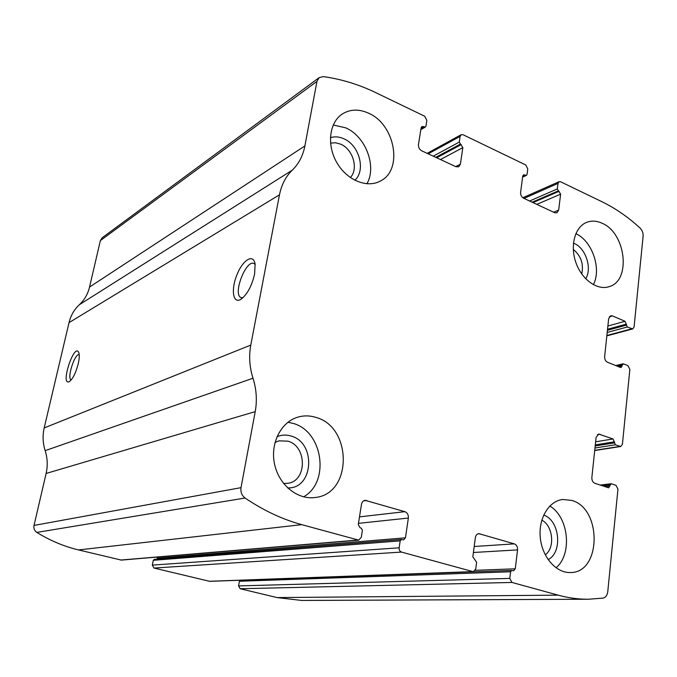 <?xml version="1.0" encoding="UTF-8"?>
<svg xmlns="http://www.w3.org/2000/svg" width="677" height="677" viewBox="0 0 677 677"><rect width="100%" height="100%" fill="white"/><g stroke="black" fill="none" stroke-linecap="round" stroke-linejoin="round"><path stroke-width="1.02" d="M560.598 181.774L601.667 201.577C615.291 208.203 628.095 217.029 640.087 228.073C642.278 230.29 643.285 232.998 643.108 236.188L634.087 326.957L632.724 328.937L627.3 326.999L625.04 321.279L612.423 315.897L610.696 315.761L608.648 318.732L604.646 356.601C604.569 359.309 605.543 361.205 607.548 362.28L620.344 367.416L621.114 367.484L622.324 364.852L623.568 363.871L627.96 365.639L629.864 369.38L622.417 444.264L620.733 446.507L615.393 444.797L613.066 438.95L598.637 434.075L596.09 437.452L591.85 477.539C591.774 480.391 592.773 482.312 594.855 483.293L608.674 487.821L610.155 484.927L611.449 483.801L615.994 485.341L617.957 489.132L607.76 591.706C607.235 595.371 605.627 597.512 602.936 598.129L588.508 599.238C578.505 599.306 568.384 597.943 558.144 595.151L511.956 582.448L509.781 578.412L510.593 571.769L511.761 570.44L513.513 570.804L515.265 568.807L517.55 549.893C517.685 546.855 516.61 544.841 514.325 543.868L478.8 533.637C476.93 533.941 475.787 535.253 475.364 537.589L472.842 556.841L476.616 562.257L475.745 568.993L473.291 571.71L401.495 552.077C399.794 551.391 399.007 549.969 399.151 547.803L400.175 540.855L401.436 539.484L403.568 539.882L405.447 537.826L408.358 518.049C408.561 514.858 407.393 512.734 404.871 511.668L365.115 500.32C363.16 500.726 361.95 502.072 361.476 504.373L358.285 524.523L360.096 527.798L361.205 528.102L362.407 530.277L361.298 537.335L358.675 540.136L301.73 524.65C282.207 519.276 263.328 510.407 245.091 498.027C241.782 495.479 240.428 492.018 241.012 487.66L255.221 411.633C257.235 400.479 256.49 389.351 252.995 378.231C249.5 367.069 248.764 356.017 250.778 345.084L279.483 194.807C281.497 184.711 285.77 176.485 292.32 170.122C298.819 163.758 303.017 155.702 304.887 145.936L316.954 81.392L319.163 77.618L323.284 76.611C341.301 79.107 358.802 84.456 375.769 92.639L424.699 116.241L426.848 120.379L425.935 126.167L425.427 126.988L421.889 126.54L421.119 127.775L418.462 144.565C418.284 147.341 419.368 149.422 421.712 150.802L455.951 166.737L458.735 166.77L460.402 164.172L462.831 147.628L459.268 142.094L460.115 136.373L461.147 134.715L463.051 134.731L525.767 164.976L527.764 168.895L527.036 174.48L526.486 175.343L523.558 174.844L522.729 176.138L520.613 192.327C520.486 195.001 521.502 196.965 523.634 198.234L554.708 212.696L556.926 212.806L558.669 210.124L560.607 194.172L557.298 188.942L557.975 183.425L559.067 181.698L560.598 181.774M358.675 540.136L121.352 560.099L78.524 549.936C63.968 546.432 50.064 540.593 36.829 532.401C34.434 530.709 33.503 528.39 34.019 525.428L46.121 473.46L255.221 411.633M473.291 571.71L209.709 581.348L154.009 568.054L152.308 565.117L399.151 547.803M588.508 599.238L301.697 600.448L277.037 597.579L240.174 588.736L238.558 585.91L509.781 578.412M319.163 77.618L102.159 237.771L100.365 240.597L89.542 287.048C87.875 294.038 84.481 299.928 79.361 304.718C74.216 309.499 70.772 315.474 69.029 322.633L44.183 427.949C42.456 435.514 42.778 443.08 45.156 450.645C47.534 458.194 47.855 465.801 46.121 473.46M254.594 274.058C251.709 286.261 247.113 294.698 240.809 299.369C232.913 304.201 230.832 289.528 236.967 274.718C242.874 259.74 253.63 253.181 255.111 264.225L254.594 274.058M78.253 363.701C75.841 372.892 72.888 378.849 69.376 381.591C59.644 386.601 74.605 341.208 78.862 352.819C79.547 355.163 79.344 358.793 78.253 363.701M511.761 570.44L240.394 580.316L239.413 581.255L238.558 585.91M401.436 539.484L154.297 559.354L153.29 560.311L152.308 565.117M157.682 557.044L156.946 559.143M602.166 223.275C596.767 220.787 591.63 220.474 586.739 222.327C575.035 226.803 569.839 245.421 575.856 262.456C581.704 279.55 597.216 290.67 609.063 286.676C631.379 280.913 625.98 233.049 602.166 223.275M368.533 113.169C358.802 108.802 349.975 109.132 342.063 114.168C329.132 122.757 326.636 145.36 336.96 162.844C347.106 180.429 367.366 188.528 380.652 180.894C403.28 169.732 395.038 124.356 368.533 113.169M571.71 500.413L562.841 499.474C548.869 500.87 538.257 518.489 540.297 537.8C542.15 557.129 556.274 573.207 570.457 572.53C601.455 572.979 602.09 508.351 571.71 500.413M316.1 417.455C310.159 415.56 304.252 415.399 298.388 416.99C281.15 421.602 269.971 443.198 274.566 464.177C278.949 485.197 298.058 500.371 315.727 497.426C352.489 493.398 352.268 427.145 316.1 417.455M71.17 379.949L71.17 379.949C66.651 378.545 74.741 353.157 79.209 354.68M242.874 297.821L240.724 297.457C232.541 293.276 246.851 257.937 254.4 263.827L255.144 264.521M283.561 483.463L288.03 483.268C307.324 480.738 307.028 446.016 287.835 441.15L278.924 440.862L274.997 442.411M287.632 487.905C313.663 489.149 316.413 442.555 291.034 436.022C286.202 434.558 281.505 434.795 276.952 436.733M303.575 496.842C330.241 482.176 322.912 431.359 293.259 423.447L287.953 422.236M545.264 554.844C555.284 547.795 553.033 525.648 541.803 520.173M548.142 559.651C562.976 552.195 559.693 520.224 543.69 515.07M556.012 567.8C572.59 554.15 568.705 516.923 549.792 506.041M350.297 177.543C358.802 169.14 353.072 149.236 340.7 144.176L335.538 142.745L330.528 143.101M354.807 180.268C366.071 170.46 359.335 145.123 343.789 138.743C339.135 136.678 334.675 136.322 330.384 137.676M366.883 183.805C377.047 166.5 365.69 136.382 345.719 127.851L333.236 124.974M581.729 273.982C583.836 264.064 581.027 255.872 573.284 249.415M585.707 278.797C592.324 268.414 585.791 248.214 574.282 243.492L573.453 243.136M593.382 284.704C601.76 268.837 592.172 240.877 575.848 233.667M78.524 549.936L301.73 524.65M120.658 560.048L357.769 540.051M154.009 568.054L401.495 552.077M209.185 581.298L472.631 571.633M277.037 597.579L558.144 595.151M240.174 588.736L511.956 582.448M36.829 532.401L245.091 498.027M34.019 525.428L241.012 487.66M45.156 450.645L252.995 378.231M44.183 427.949L250.778 345.084M69.029 322.633L279.483 194.807M79.361 304.718L292.32 170.122M89.542 287.048L304.887 145.936M100.365 240.597L316.954 81.392M420.925 129.028L424.411 126.997M421.102 127.885L423.43 126.531M455.672 166.61L460.402 164.172M440.473 159.535L462.831 147.628M436.69 157.775L461.265 144.582M435.76 157.343L460.318 144.133M433.255 156.175L459.268 142.094M428.219 153.831L460.115 136.373M522.652 176.714L525.674 175.309M522.796 175.817L524.785 174.886M553.642 212.206L558.669 210.124M536.819 204.369L560.607 194.172M532.994 202.592L559.134 191.278M532.147 202.195L558.28 190.872M529.609 201.018L557.298 188.942M524.023 198.412L557.975 183.425M606.88 335.47L631.641 328.844M607.201 332.441L627.3 326.999M607.43 330.3L626.352 325.129M607.54 329.259L626.462 324.08M607.878 326.035L625.04 321.279M609.334 316.785L612.423 315.897M618.693 366.756L622.214 365.927M617.052 366.096L622.324 364.852M594.736 450.315L619.887 446.422M594.973 448.005L615.393 444.797M595.193 445.965L614.411 442.902M595.311 444.874L614.53 441.793M595.633 441.802L613.066 438.95M597.427 434.651L600 434.211M604.857 486.67L610.036 486.061M602.403 485.841L610.155 484.927M239.413 581.255L510.593 571.769M475.322 570.322L515.265 568.807M473.409 552.491L517.55 549.893M474.196 546.5L514.325 543.868M477.691 533.941L479.976 533.764M363.651 500.862L366.714 500.447M359.495 516.881L404.871 511.668M358.471 523.355L408.358 518.049M157.453 558.187L405.447 537.826M153.29 560.311L400.175 540.855M420.823 129.671L425.427 126.988M427.179 153.349L461.147 134.715M522.602 177.154L526.486 175.343M522.83 197.743L559.067 181.698M606.837 335.86L632.724 328.937M615.706 365.555L623.06 363.82M594.711 450.535L620.733 446.507M600.093 485.062L611.06 483.759M240.724 297.457L241.807 297.855"/></g></svg>
